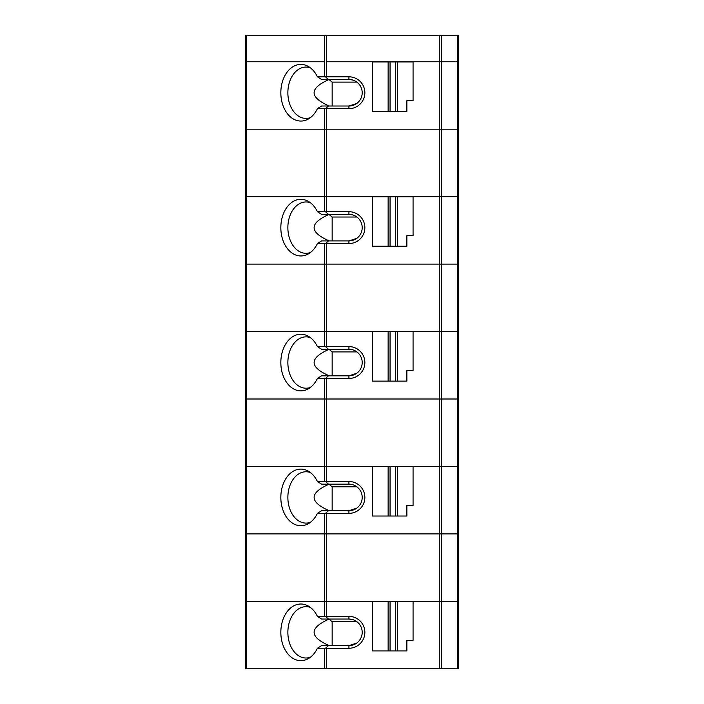 <?xml version="1.0" encoding="UTF-8"?>
<svg xmlns="http://www.w3.org/2000/svg" width="704" height="704" viewBox="0 0 704 704"><rect width="100%" height="100%" fill="white"/><g stroke="black" fill="none" stroke-linecap="round" stroke-linejoin="round"><path stroke-width="1.06" d="M328.469 645.612L321.552 645.612A682.792 165.132 165.6 0 1 317.416 648.261L325.538 648.182L328.469 645.612L348.92 645.612L348.92 648.261A15.937 15.937 0 0 0 364.857 632.333A15.937 15.937 0 0 0 348.92 616.396L326.691 616.396L326.691 601.348L439.27 601.348L439.27 668.8L457.336 668.8L457.336 533.905L458.216 533.905L458.216 399.001L457.336 399.001L458.216 399.001L458.216 331.549L457.336 331.549L457.336 264.106L458.216 264.106L458.216 129.202L457.336 129.202L458.216 129.202L458.216 35.2L441.399 35.2L441.399 61.758L457.336 61.758L457.336 35.2M328.469 375.813L321.552 375.813A682.792 165.132 165.6 0 1 317.416 378.47L325.538 378.382L328.469 375.813L348.92 375.813L348.92 378.47A15.937 15.937 0 0 0 364.857 362.534A15.937 15.937 0 0 0 348.92 346.597L326.691 346.597L326.691 331.549L458.216 331.549L458.216 264.106L457.336 264.106L457.336 61.758L458.216 61.758L326.691 61.758L441.399 61.758L441.399 129.202L439.27 129.202L457.336 129.202L441.399 129.202L441.399 196.654L458.216 196.654L439.27 196.654L441.399 196.654L441.399 264.106L326.691 264.106L457.336 264.106L441.399 264.106L441.399 601.348L439.27 601.348L458.216 601.348L458.216 533.905L439.27 533.905L457.336 533.905L457.336 466.453L441.399 466.453L458.216 466.453L457.336 466.453L457.336 399.001L439.27 399.001L457.336 399.001L457.336 331.549L439.27 331.549L439.27 399.001L326.691 399.001L439.27 399.001L439.27 466.453L326.691 466.453L441.399 466.453L439.27 466.453L439.27 533.905L326.691 533.905L439.27 533.905L439.27 601.348L324.562 601.348L324.562 616.396L326.691 616.396M328.469 106.014L321.552 106.014A682.792 165.132 165.6 0 1 317.416 108.671L325.538 108.583L328.469 106.014L348.92 106.014L348.92 108.671A15.937 15.937 0 0 0 364.857 92.734A15.937 15.937 0 0 0 348.92 76.806L326.691 76.806L326.691 35.2L245.784 35.2L245.784 264.106L324.562 264.106L246.664 264.106L246.664 331.549L245.784 331.549L245.784 533.905L324.562 533.905L246.664 533.905L246.664 601.348L245.784 601.348L245.784 668.8L439.27 668.8M246.664 668.8L246.664 601.348L324.562 601.348L245.784 601.348L245.784 533.905L246.664 533.905L246.664 466.453L326.691 466.453L245.784 466.453L246.664 466.453L246.664 399.001L324.562 399.001L245.784 399.001L246.664 399.001L246.664 331.549L324.562 331.549L324.562 346.597L326.691 346.597M356.884 621.711L332.156 621.711L329.023 619.115C309.109 627.95 309.153 636.786 329.182 645.612M441.399 668.8L441.399 601.348L458.216 601.348L458.216 668.8L457.336 668.8M352.73 619.608L348.92 619.054L328.469 619.054L325.538 616.484M328.469 619.054L321.552 619.054A682.792 165.132 14.4 0 0 317.416 616.396L324.562 616.396M388.133 601.524L372.354 601.524L372.354 650.918L388.133 650.918L388.133 601.524L390.06 601.524L390.06 650.918L388.133 650.918M332.156 621.711L332.156 645.612M397.302 601.524L413.072 601.524L413.072 640.297L406.877 640.297L406.877 650.918L397.302 650.918L397.302 601.524L390.06 601.524M356.682 621.553L354.71 620.382M348.92 616.396L348.92 619.054A13.279 13.279 0 0 1 362.199 632.333A13.279 13.279 0 0 1 348.92 645.612L356.682 643.104M310.385 607.42A25.67 18.154 -90 0 0 306.02 606.663A25.67 18.154 -90 0 0 287.866 632.333A25.67 18.154 -90 0 0 306.02 658.002A25.67 18.154 -90 0 0 310.385 657.246M397.302 650.918L395.375 650.918L395.375 601.524M317.416 616.396A28.327 20.029 -90 0 0 308.15 605.95A28.327 20.029 -90 0 0 280.834 632.333A28.327 20.029 -90 0 0 308.15 658.715A28.327 20.029 -90 0 0 317.416 648.261M395.375 650.918L390.06 650.918M348.92 648.261L326.691 648.261L326.691 668.8M325.538 648.182L326.691 648.261M356.682 508.209L348.92 510.708L348.92 513.366L326.691 513.366L326.691 601.348L324.562 601.348L324.562 533.905L326.691 533.905L324.562 533.905L324.562 513.366L317.416 513.366A682.792 165.132 165.6 0 0 321.552 510.708L348.92 510.708A13.279 13.279 0 0 0 362.199 497.429A13.279 13.279 0 0 0 348.92 484.158L321.552 484.158A682.792 165.132 14.4 0 0 317.416 481.501A28.327 20.029 -90 0 0 308.15 471.046A28.327 20.029 -90 0 0 280.834 497.429A28.327 20.029 -90 0 0 308.15 523.811A28.327 20.029 -90 0 0 317.416 513.366M310.385 472.516A25.67 18.154 -90 0 0 306.02 471.759A25.67 18.154 -90 0 0 287.866 497.429A25.67 18.154 -90 0 0 306.02 523.098A25.67 18.154 -90 0 0 310.385 522.35M328.469 484.158L325.538 481.58L317.416 481.501M348.92 513.366A15.937 15.937 0 0 0 364.857 497.429A15.937 15.937 0 0 0 348.92 481.501L325.538 481.58M356.884 486.807L332.156 486.807L329.023 484.22C309.109 493.055 309.153 501.882 329.182 510.708M332.156 486.807L332.156 510.708M356.682 486.658L354.71 485.487M352.73 484.713L348.92 484.158L348.92 481.501M372.354 516.023L372.354 466.629L388.133 466.629L388.133 516.023L372.354 516.023M397.302 516.023L406.877 516.023L406.877 505.402L413.072 505.402L413.072 466.629L397.302 466.629L397.302 516.023L390.06 516.023L390.06 466.629L388.133 466.629M390.06 516.023L388.133 516.023M395.375 516.023L395.375 466.629L390.06 466.629M397.302 466.629L395.375 466.629M328.469 510.708L325.538 513.278L324.562 513.366M325.538 513.278L326.691 513.366M324.562 378.47L324.562 399.001L326.691 399.001L324.562 399.001L324.562 481.501M356.682 238.41L348.92 240.909A13.279 13.279 0 0 0 362.199 227.638A13.279 13.279 0 0 0 348.92 214.359L321.552 214.359A682.792 165.132 14.4 0 0 317.416 211.702A28.327 20.029 -90 0 0 308.15 201.256A28.327 20.029 -90 0 0 280.834 227.638A28.327 20.029 -90 0 0 308.15 254.021A28.327 20.029 -90 0 0 317.416 243.566A682.792 165.132 165.6 0 0 321.552 240.909L348.92 240.909L348.92 243.566L326.691 243.566L326.691 264.106L324.562 264.106L326.691 264.106L326.691 331.549L245.784 331.549L245.784 264.106L246.664 264.106L246.664 196.654L439.27 196.654L245.784 196.654L246.664 196.654L246.664 129.202L324.562 129.202L245.784 129.202L246.664 129.202L246.664 61.758L245.784 61.758L324.562 61.758L324.562 76.806L326.691 76.806M356.884 351.912L332.156 351.912L329.023 349.316C309.109 358.16 309.153 366.986 329.182 375.813M352.73 349.809L348.92 349.254L328.469 349.254L325.538 346.685M328.469 349.254L321.552 349.254A682.792 165.132 14.4 0 0 317.416 346.597L324.562 346.597M388.133 331.734L372.354 331.734L372.354 381.119L388.133 381.119L388.133 331.734L390.06 331.734L390.06 381.119L388.133 381.119M332.156 351.912L332.156 375.813M397.302 331.734L413.072 331.734L413.072 370.498L406.877 370.498L406.877 381.119L397.302 381.119L397.302 331.734L390.06 331.734M356.682 351.754L354.71 350.583M348.92 346.597L348.92 349.254A13.279 13.279 0 0 1 362.199 362.534A13.279 13.279 0 0 1 348.92 375.813L356.682 373.314M310.385 337.621A25.67 18.154 -90 0 0 306.02 336.864A25.67 18.154 -90 0 0 287.866 362.534A25.67 18.154 -90 0 0 306.02 388.203A25.67 18.154 -90 0 0 310.385 387.446M397.302 381.119L395.375 381.119L395.375 331.734M317.416 346.597A28.327 20.029 -90 0 0 308.15 336.151A28.327 20.029 -90 0 0 280.834 362.534A28.327 20.029 -90 0 0 308.15 388.916A28.327 20.029 -90 0 0 317.416 378.47M395.375 381.119L390.06 381.119M348.92 378.47L326.691 378.47L326.691 481.501M325.538 378.382L326.691 378.47M326.691 35.2L441.399 35.2M324.562 35.2L324.562 61.758L246.664 61.758L246.664 35.2M356.884 82.113L332.156 82.113L329.023 79.517C309.109 88.361 309.153 97.187 329.182 106.014M352.73 80.018L348.92 79.455L328.469 79.455L325.538 76.886M328.469 79.455L321.552 79.455A682.792 165.132 14.4 0 0 317.416 76.806L324.562 76.806M388.133 61.934L372.354 61.934L372.354 111.32L388.133 111.32L388.133 61.934L390.06 61.934L390.06 111.32L388.133 111.32M332.156 82.113L332.156 106.014M397.302 61.934L413.072 61.934L413.072 100.698L406.877 100.698L406.877 111.32L397.302 111.32L397.302 61.934L390.06 61.934M356.682 81.963L354.71 80.784M348.92 76.806L348.92 79.455A13.279 13.279 0 0 1 362.199 92.734A13.279 13.279 0 0 1 348.92 106.014L356.682 103.514M310.385 67.822A25.67 18.154 -90 0 0 306.02 67.065A25.67 18.154 -90 0 0 287.866 92.734A25.67 18.154 -90 0 0 306.02 118.404A25.67 18.154 -90 0 0 310.385 117.647M397.302 111.32L395.375 111.32L395.375 61.934M317.416 76.806A28.327 20.029 -90 0 0 308.15 66.352A28.327 20.029 -90 0 0 280.834 92.734A28.327 20.029 -90 0 0 308.15 119.117A28.327 20.029 -90 0 0 317.416 108.671M395.375 111.32L390.06 111.32M348.92 108.671L326.691 108.671L326.691 129.202L439.27 129.202L324.562 129.202L326.691 129.202L326.691 211.702L348.92 211.702A15.937 15.937 0 0 1 364.857 227.638A15.937 15.937 0 0 1 348.92 243.566M325.538 108.583L326.691 108.671M310.385 202.717A25.67 18.154 -90 0 0 306.02 201.969A25.67 18.154 -90 0 0 287.866 227.638A25.67 18.154 -90 0 0 306.02 253.308A25.67 18.154 -90 0 0 310.385 252.551M328.469 214.359L325.538 211.781L317.416 211.702M326.691 211.702L325.538 211.781M356.884 217.017L332.156 217.017L329.023 214.421C309.109 223.256 309.153 232.091 329.182 240.909M332.156 217.017L332.156 240.909M356.682 216.858L354.71 215.688M352.73 214.914L348.92 214.359L348.92 211.702M372.354 246.224L372.354 196.83L388.133 196.83L388.133 246.224L372.354 246.224M397.302 246.224L406.877 246.224L406.877 235.602L413.072 235.602L413.072 196.83L397.302 196.83L397.302 246.224L390.06 246.224L390.06 196.83L388.133 196.83M390.06 246.224L388.133 246.224M395.375 246.224L395.375 196.83L390.06 196.83M397.302 196.83L395.375 196.83M317.416 243.566L324.562 243.566L324.562 331.549L439.27 331.549L439.27 35.2M328.469 240.909L325.538 243.487L324.562 243.566M325.538 243.487L326.691 243.566M324.562 648.261L324.562 668.8M324.562 108.671L324.562 211.702"/></g></svg>
